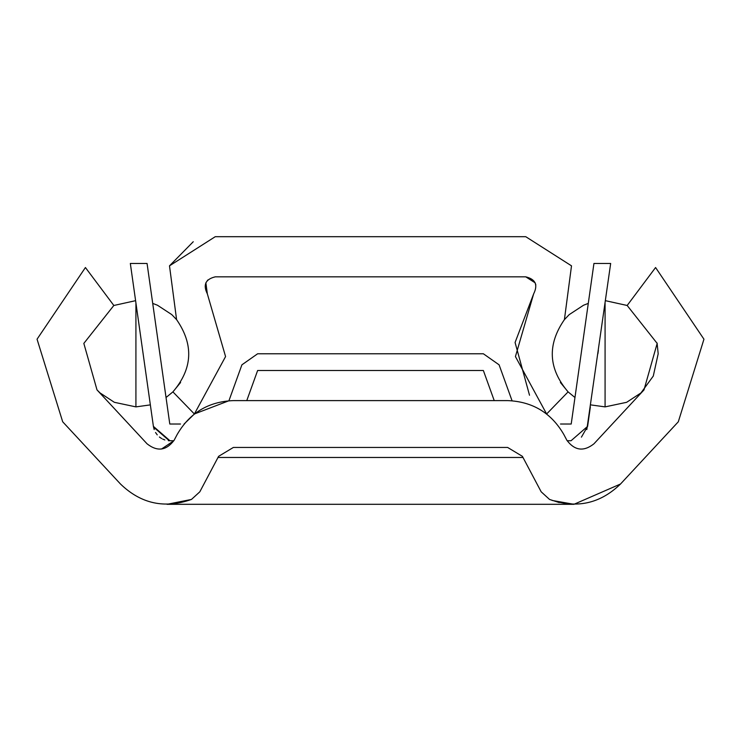 <?xml version="1.0" encoding="UTF-8"?>
<svg xmlns="http://www.w3.org/2000/svg" width="741" height="741" viewBox="0 0 741 741"><rect width="100%" height="100%" fill="white"/><g stroke="black" fill="none" stroke-linecap="round" stroke-linejoin="round"><path stroke-width="1.11" d="M597.885 353.772L598.376 350.271M581.416 437.144L587.604 426.371L590.364 406.883M153.507 427.048L169.263 440.738M586.826 429.558L610.667 263.453L593.939 263.453L571.209 424.019L560.492 424.019M168.346 440.673L169.958 440.747L153.396 426.371L154.193 429.604M155.545 432.512L157.24 434.884M159.389 436.986L159.926 437.412M160.019 437.477L161.705 438.57M162.687 439.089L164.863 439.95M180.508 424.019L169.791 424.019L147.061 263.453L130.333 263.453L153.396 426.371M241.909 364.822L257.636 353.772L241.909 364.822L228.932 400.761L194.374 413.987L225.57 356.569L207.332 293.816L205.878 282.803L207.841 279.968M483.364 353.772L499.091 364.822L483.364 353.772L257.636 353.772M567.143 440.747L571.042 440.747L587.604 426.371M494.228 400.603L483.364 370.5L257.636 370.5L246.772 400.603L494.228 400.603M161.519 449.027L173.857 440.747L169.958 440.747M499.091 364.822L512.068 400.761M525.749 236.694L571.506 265.843L564.41 319.63L571.506 265.843L525.749 236.694L215.251 236.694L169.494 265.843L176.59 319.63L169.494 265.843L193.253 241.733M166.04 397.509L172.912 391.878L166.04 397.509L172.912 391.878L166.04 397.509L172.912 391.878L166.04 397.509L172.912 391.878L180.6 382.476M535.845 284.961L535.122 282.803L525.749 276.838C535.484 279.19 538.123 284.85 533.668 293.816L515.078 342.49L529.519 395.24M560.4 382.476L568.088 391.878C548.321 368.74 547.099 344.658 564.41 319.63M176.59 319.63C193.901 344.658 192.679 368.74 172.912 391.878L194.374 413.987L225.57 356.569L207.332 293.816C202.877 284.85 205.516 279.19 215.251 276.838L525.749 276.838M533.668 293.816L515.43 356.569L546.626 413.987L568.088 391.878L574.96 397.509M522.396 456.336L507.622 447.444L522.396 456.336L541.18 491.811L549.535 499.434C576.387 508.937 600.043 503.797 620.523 484.003L678.311 421.786L703.95 339.202L655.581 267.529L627.164 305.477L605.397 300.67L627.182 305.487L605.397 300.67M507.622 447.444L233.378 447.444L218.604 456.336L199.82 491.811L191.465 499.434L199.82 491.811M135.603 300.67L113.818 305.487L135.603 300.67L113.818 305.487L135.603 300.67L113.818 305.487L135.603 300.67L113.818 305.487L83.835 343.398L97.006 389.914L83.835 343.398L113.836 305.477L85.419 267.529L37.05 339.202L62.689 421.786L120.477 484.003C140.957 503.797 164.613 508.937 191.465 499.434L167.049 504.306L191.465 499.434M135.918 302.921L135.918 406.883L114.355 402.307L100.035 392.925L97.025 389.923L147.079 443.831C157.305 451.843 166.317 450.658 174.116 440.274L177.21 434.43C189.742 412.857 208.462 401.585 233.378 400.603L507.622 400.603C532.538 401.585 551.258 412.857 563.79 434.43L566.884 440.274C574.683 450.658 583.695 451.843 593.921 443.831L643.994 389.914L657.165 343.398L627.164 305.477M566.884 440.274C574.683 450.658 583.695 451.843 593.921 443.831M563.79 434.43C551.258 412.857 532.538 401.585 507.622 400.603M233.378 400.603C208.462 401.585 189.742 412.857 177.21 434.43M541.18 491.811L549.535 499.434L559.223 502.574M194.374 413.987L184.101 424.019L194.374 413.987L228.932 400.761M552.11 500.434L573.951 504.306L620.523 484.003M218.002 457.475L522.998 457.475M573.951 504.306L167.049 504.306M590.651 404.882L605.082 406.883L626.645 402.307L640.965 392.925L653.284 376.058L658.184 353.763L657.091 343.027L658.184 353.763L653.284 376.058L640.965 392.925L626.645 402.307L605.082 406.883L590.651 404.882L605.082 406.883L626.645 402.307L640.965 392.925L653.284 376.058L658.184 353.763L657.091 343.027L658.184 353.763L653.284 376.058L640.965 392.925L626.645 402.307L605.082 406.883L590.651 404.882L605.082 406.883L626.645 402.307L640.965 392.925L653.284 376.058L658.184 353.763L657.091 343.027L658.184 353.763L653.284 376.058L640.965 392.925L626.645 402.307L605.082 406.883L590.651 404.882L605.082 406.883L605.082 302.921M135.918 406.883L150.349 404.882L135.918 406.883L114.355 402.307L100.035 392.925L97.025 389.923L100.035 392.925L114.355 402.307L135.918 406.883L150.349 404.882L135.918 406.883L114.355 402.307L100.035 392.925L97.025 389.923L100.035 392.925L114.355 402.307L135.918 406.883L150.349 404.882L135.918 406.883L114.355 402.307L100.035 392.925L97.025 389.923L100.035 392.925L114.355 402.307L135.918 406.883L150.349 404.882M176.691 319.751L171.792 314.619L157.472 305.236L152.711 303.393L157.472 305.236L171.792 314.619L176.691 319.751L171.792 314.619L157.472 305.236L152.711 303.393L157.472 305.236L171.792 314.619L176.691 319.751L171.792 314.619L157.472 305.236L152.711 303.393L157.472 305.236L171.792 314.619L176.691 319.751L171.792 314.619L157.472 305.236L152.711 303.393M564.309 319.751L569.208 314.619L583.528 305.236L588.289 303.393L583.528 305.236L569.208 314.619L564.309 319.751L569.208 314.619L583.528 305.236L588.289 303.393L583.528 305.236L569.208 314.619L564.309 319.751L569.208 314.619L583.528 305.236L588.289 303.393L583.528 305.236L569.208 314.619L564.309 319.751L569.208 314.619L583.528 305.236L588.289 303.393M605.082 406.883L626.645 402.307L640.965 392.925L653.284 376.058L658.184 353.763L657.091 343.027"/></g></svg>
